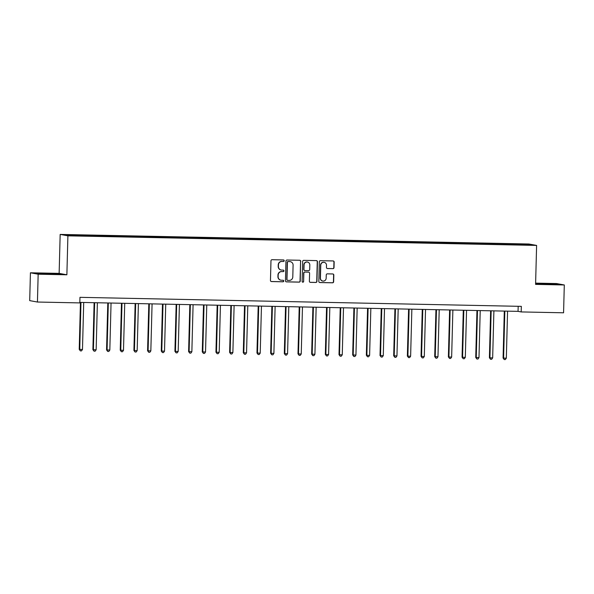 <?xml version="1.0" encoding="UTF-8"?>
<svg xmlns="http://www.w3.org/2000/svg" width="594" height="594" viewBox="0 0 594 594"><rect width="100%" height="100%" fill="white"/><g stroke="black" fill="none" stroke-linecap="round" stroke-linejoin="round"><path stroke-width="0.89" d="M284.214 260.721A0.765 0.75 100.3 0 0 283.487 259.942L272.074 259.704A1.091 1.077 100.3 0 0 270.975 260.773L270.463 280.442A1.091 1.077 100.3 0 0 271.503 281.556L282.915 281.794A0.765 0.75 100.3 0 0 283.071 280.271A0.765 0.75 100.3 0 0 282.952 280.264L281.474 280.234A3.497 3.438 100.3 0 1 278.133 276.663L278.178 275.029A3.497 3.438 100.3 0 1 281.704 271.599L283.182 271.629A0.765 0.75 100.3 0 0 283.338 270.114A0.765 0.75 100.3 0 0 283.219 270.099L281.742 270.07A3.497 3.438 100.3 0 1 278.4 266.506L278.445 264.865A3.497 3.438 100.3 0 1 281.972 261.442L283.442 261.471A0.765 0.75 100.3 0 0 284.214 260.721M281.207 270.018L280.999 269.98A3.497 3.438 100.3 0 1 278.192 266.468L278.23 264.827A3.497 3.438 100.3 0 1 281.756 261.397L283.234 261.434A0.765 0.75 100.3 0 0 283.494 259.942M271.235 281.519A1.091 1.077 100.3 0 0 271.295 281.519L282.707 281.756A0.765 0.75 100.3 0 0 282.967 280.264M280.94 280.175L280.732 280.138A3.497 3.438 100.3 0 1 277.925 276.626L277.97 274.985A3.497 3.438 100.3 0 1 281.497 271.562L282.967 271.592A0.765 0.75 100.3 0 0 283.234 270.099M520.641 243.926L524.873 244.141L520.641 243.926M332.915 268.659A1.091 1.077 100.3 0 0 334.014 267.59L334.162 262.065A1.091 1.077 100.3 0 0 333.115 260.952L320.448 260.692A1.091 1.077 100.3 0 0 319.342 261.768L318.829 281.43A1.091 1.077 100.3 0 0 319.876 282.551L332.543 282.803A1.091 1.077 100.3 0 0 333.642 281.734L333.821 275.074A1.091 1.077 100.3 0 0 332.774 273.96L327.353 273.849A1.091 1.077 100.3 0 0 326.255 274.918L326.165 278.222A2.925 2.873 100.3 0 1 322.765 281.044A2.925 2.873 100.3 0 1 320.418 278.103L320.76 265.154A2.925 2.873 100.3 0 1 324.153 262.34A2.925 2.873 100.3 0 1 326.507 265.273L326.448 267.434A1.091 1.077 100.3 0 0 327.494 268.547L332.707 268.622A1.091 1.077 100.3 0 0 333.806 267.545L333.954 262.028A1.091 1.077 100.3 0 0 333.175 260.959M535.588 284.377L564.3 284.972L563.572 312.793L521.183 311.932L521.332 306.363L79.967 297.334L79.826 302.903L37.437 302.034L38.165 274.205L66.877 274.792L67.902 235.833L536.605 245.419L535.588 284.377M300.772 261.39A1.091 1.077 100.3 0 0 299.725 260.269L287.058 260.016A1.091 1.077 100.3 0 0 285.952 261.085L285.439 280.747A1.091 1.077 100.3 0 0 286.486 281.868L299.153 282.128A1.091 1.077 100.3 0 0 300.252 281.051L300.564 261.345A1.091 1.077 100.3 0 0 299.784 260.276M303.749 260.35L316.424 260.61A1.091 1.077 100.3 0 1 317.463 261.731L316.951 281.393A1.091 1.077 100.3 0 1 315.845 282.462L310.424 282.358A1.091 1.077 100.3 0 1 309.377 281.237L309.593 273.262A1.091 1.077 100.3 0 0 308.546 272.149L304.945 272.074A1.091 1.077 100.3 0 0 303.846 273.143L303.631 281.452A0.765 0.75 100.3 0 1 302.74 282.187A0.765 0.75 100.3 0 1 302.123 281.422L302.65 261.427A1.091 1.077 100.3 0 1 303.749 260.35M69.55 234.912L74.762 234.934L69.55 234.912M67.902 235.833L60.165 234.422L528.868 244.008L536.605 245.419M510.699 244.728L510.721 243.8L66.795 234.927L70.018 235.514L86.048 236.048L515.161 244.825M510.721 243.8L526.752 244.334L529.974 244.921L515.206 244.617M66.877 274.792L59.14 273.381L30.428 272.795L38.165 274.205M30.428 272.795L29.7 300.623L37.437 302.034M564.3 284.972L556.563 283.553L535.617 283.13M59.14 273.381L60.165 234.422M79.834 302.398L518.05 311.36L521.183 311.932M518.183 306.296L518.05 311.36M81.564 235.224L81.645 235.751M512.102 244.758L511.983 244.03M526.752 244.334L526.336 244.847M51.121 274.22L60.514 274.228L58.182 273.804L37.073 273.366L51.121 274.22M556.14 284.392L535.602 283.776L548.269 284.392L557.662 284.392L555.331 283.969L535.61 283.538M286.211 281.823A1.091 1.077 100.3 0 0 286.271 281.823L298.945 282.083A1.091 1.077 100.3 0 0 300.044 281.014L300.564 261.345M288.194 261.568A0.765 0.75 100.3 0 0 287.422 262.318L286.976 279.581A0.765 0.75 100.3 0 0 287.704 280.361L289.263 280.39A3.497 3.438 100.3 0 0 292.79 276.967L293.094 265.162A3.497 3.438 100.3 0 0 289.753 261.598L287.986 261.531A0.765 0.75 100.3 0 0 287.214 262.281L287.422 262.318M287.585 280.346L287.377 280.309A0.765 0.75 100.3 0 1 286.761 279.544L287.214 262.281M290.288 261.65L290.08 261.612A3.497 3.438 100.3 0 0 289.545 261.56L289.753 261.598M287.986 261.531L289.545 261.56M310.157 282.313A1.091 1.077 100.3 0 0 310.217 282.313L315.637 282.425A1.091 1.077 100.3 0 0 316.743 281.356L317.255 261.687A1.091 1.077 100.3 0 0 316.483 260.618M308.709 272.163L308.501 272.126A1.091 1.077 100.3 0 0 308.338 272.111L304.737 272.037A1.091 1.077 100.3 0 0 303.638 273.106L303.631 281.452M302.636 282.165A0.765 0.75 100.3 0 0 303.423 281.415M309.808 264.991A2.925 2.873 100.3 0 0 307.462 262.051A2.925 2.873 100.3 0 0 304.061 264.872L303.942 269.431A1.091 1.077 100.3 0 0 304.989 270.545L308.583 270.619A1.091 1.077 100.3 0 0 309.689 269.55L309.808 264.991M307.462 262.051L307.247 262.013A2.925 2.873 100.3 0 0 303.853 264.835L304.061 264.872M304.819 270.53L304.611 270.493A1.091 1.077 100.3 0 1 303.734 269.394L303.853 264.835M327.22 268.503A1.091 1.077 100.3 0 0 327.287 268.51L332.707 268.622M324.153 262.34L323.945 262.303A2.925 2.873 100.3 0 0 320.552 265.117L320.76 265.154M322.765 281.044L322.557 280.999A2.925 2.873 100.3 0 1 320.211 278.066L320.552 265.117M319.602 282.506A1.091 1.077 100.3 0 0 319.669 282.506L332.336 282.766A1.091 1.077 100.3 0 0 333.434 281.697L333.613 275.037A1.091 1.077 100.3 0 0 332.84 273.96M80.45 302.405L79.217 349.354L82.477 349.51L83.709 302.472M80.97 302.42L79.745 349.45L80.368 350.883L79.217 349.354M82.477 349.51L81.46 350.906L80.368 350.883M94.119 302.688L92.894 349.636L93.414 349.732L96.146 349.784L97.379 302.754M94.646 302.695L93.414 349.732L94.038 351.165L92.894 349.636M96.146 349.784L95.137 351.188L94.038 351.165M107.796 302.97L106.564 349.918L109.823 350.066L111.056 303.037M108.316 302.977L107.083 350.007L107.714 351.448L106.564 349.918M109.823 350.066L108.806 351.47L107.714 351.448M121.466 303.244L120.24 350.193L123.493 350.349L124.725 303.311M121.993 303.259L120.76 350.289L121.384 351.722L120.24 350.193M123.493 350.349L122.483 351.745L121.384 351.722M135.142 303.527L133.91 350.475L134.43 350.571L137.169 350.623L138.402 303.593M135.662 303.534L134.43 350.571L135.061 352.004L133.91 350.475M137.169 350.623L136.152 352.027L135.061 352.004M56.007 274.228L41.691 273.879M38.365 273.604L58.992 274.228M553.155 284.392L538.84 284.043M148.812 303.809L147.579 350.75L150.839 350.906L152.071 303.876M149.339 303.816L148.106 350.846L148.73 352.287L147.579 350.75M150.839 350.906L149.822 352.309L148.73 352.287M162.481 304.083L161.256 351.032L164.516 351.188L165.741 304.15M163.008 304.098L161.776 351.128L162.407 352.561L161.256 351.032M164.516 351.188L163.499 352.584L162.407 352.561M176.158 304.366L174.926 351.314L175.453 351.41L178.185 351.462L179.418 304.432M176.685 304.373L175.453 351.41L176.076 352.843L174.926 351.314M178.185 351.462L177.168 352.866L176.076 352.843M189.828 304.648L188.602 351.589L191.862 351.745L193.087 304.715M190.355 304.655L189.122 351.685L189.753 353.126L188.602 351.589M191.862 351.745L190.845 353.148L189.753 353.126M203.504 304.922L202.272 351.871L205.531 352.027L206.764 304.989M204.032 304.937L202.799 351.967L203.423 353.4L202.272 351.871M205.531 352.027L204.514 353.423L203.423 353.4M217.174 305.205L215.949 352.153L216.468 352.249L219.208 352.301L220.433 305.271M217.701 305.212L216.468 352.249L217.092 353.682L215.949 352.153M219.208 352.301L218.191 353.705L217.092 353.682M230.851 305.487L229.618 352.428L232.878 352.584L234.11 305.554M231.378 305.494L230.145 352.524L230.769 353.965L229.618 352.428M232.878 352.584L231.86 353.987L230.769 353.965M244.52 305.762L243.295 352.71L246.547 352.866L247.78 305.828M245.047 305.776L243.815 352.806L244.438 354.239L243.295 352.71M246.547 352.866L245.537 354.262L244.438 354.239M258.197 306.044L256.964 352.992L257.492 353.088L260.224 353.14L261.457 306.11M258.724 306.051L257.492 353.088L258.115 354.521L256.964 352.992M260.224 353.14L259.207 354.544L258.115 354.521M271.866 306.326L270.641 353.267L273.893 353.423L275.126 306.393M272.394 306.333L271.161 353.363L271.785 354.804L270.641 353.267M273.893 353.423L272.884 354.826L271.785 354.804M285.543 306.601L284.311 353.549L284.838 353.645L287.57 353.697L288.803 306.667M286.063 306.615L284.838 353.645L285.462 355.078L284.311 353.549M287.57 353.697L286.553 355.101L285.462 355.078M299.213 306.883L297.988 353.831L298.507 353.927L301.24 353.979L302.472 306.95M299.74 306.89L298.507 353.927L299.131 355.361L297.988 353.831M301.24 353.979L300.23 355.383L299.131 355.361M312.889 307.165L311.657 354.106L314.917 354.262L316.149 307.232M313.409 307.172L312.184 354.202L312.808 355.643L311.657 354.106M314.917 354.262L313.899 355.665L312.808 355.643M326.559 307.44L325.334 354.388L325.854 354.484L328.586 354.536L329.819 307.506M327.086 307.454L325.854 354.484L326.477 355.917L325.334 354.388M328.586 354.536L327.576 355.94L326.477 355.917M340.236 307.722L339.003 354.67L339.523 354.767L342.263 354.818L343.495 307.789M340.756 307.729L339.523 354.767L340.154 356.2L339.003 354.67M342.263 354.818L341.246 356.222L340.154 356.2M353.905 308.004L352.68 354.945L355.932 355.101L357.165 308.071M354.432 308.011L353.2 355.041L353.824 356.482L352.68 354.945M355.932 355.101L354.922 356.504L353.824 356.482M367.582 308.279L366.35 355.227L366.869 355.323L369.609 355.375L370.842 308.345M368.102 308.293L366.869 355.323L367.5 356.756L366.35 355.227M369.609 355.375L368.592 356.779L367.5 356.756M381.251 308.561L380.019 355.509L380.546 355.606L383.279 355.658L384.511 308.628M381.779 308.568L380.546 355.606L381.17 357.039L380.019 355.509M383.279 355.658L382.261 357.061L381.17 357.039M394.928 308.843L393.696 355.784L396.955 355.94L398.188 308.91M395.448 308.85L394.216 355.88L394.847 357.321L393.696 355.784M396.955 355.94L395.938 357.343L394.847 357.321M408.598 309.118L407.365 356.066L407.892 356.162L410.625 356.214L411.857 309.184M409.125 309.132L407.892 356.162L408.516 357.595L407.365 356.066M410.625 356.214L409.608 357.618L408.516 357.595M422.267 309.4L421.042 356.348L421.562 356.445L424.302 356.497L425.527 309.467M422.794 309.407L421.562 356.445L422.193 357.878L421.042 356.348M424.302 356.497L423.284 357.9L422.193 357.878M435.944 309.682L434.711 356.623L437.971 356.779L439.204 309.741M436.471 309.689L435.239 356.719L435.862 358.16L434.711 356.623M437.971 356.779L436.954 358.182L435.862 358.16M449.613 309.957L448.388 356.905L448.908 357.001L451.648 357.053L452.873 310.023M450.141 309.971L448.908 357.001L449.532 358.434L448.388 356.905M451.648 357.053L450.631 358.457L449.532 358.434M463.29 310.239L462.058 357.187L462.585 357.284L465.317 357.336L466.55 310.306M463.817 310.246L462.585 357.284L463.209 358.717L462.058 357.187M465.317 357.336L464.3 358.739L463.209 358.717M476.96 310.514L475.735 357.462L478.987 357.618L480.219 310.58M477.487 310.528L476.254 357.558L476.878 358.999L475.735 357.462M478.987 357.618L477.977 359.021L476.878 358.999M490.637 310.796L489.404 357.744L489.931 357.84L492.664 357.892L493.896 310.862M491.164 310.811L489.931 357.84L490.555 359.273L489.404 357.744M492.664 357.892L491.646 359.296L490.555 359.273M504.306 311.078L503.081 358.026L503.601 358.123L506.333 358.175L507.566 311.145M504.833 311.085L503.601 358.123L504.224 359.556L503.081 358.026M506.333 358.175L505.323 359.578L504.224 359.556"/></g></svg>
